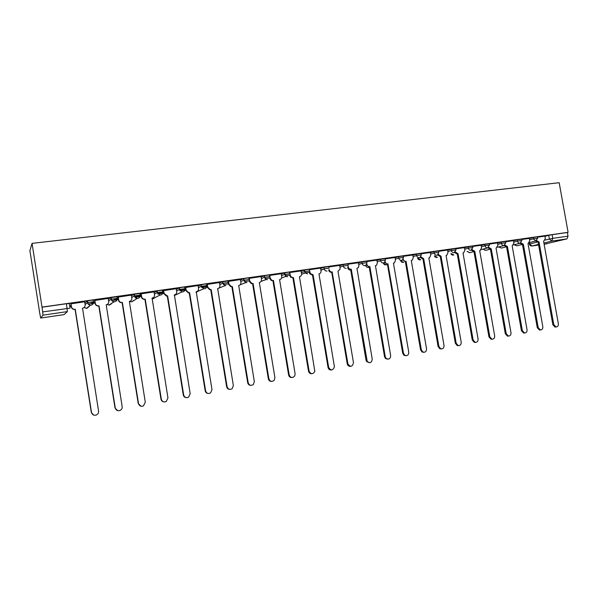 <?xml version="1.0" encoding="UTF-8"?>
<svg xmlns="http://www.w3.org/2000/svg" width="598" height="598" viewBox="0 0 598 598"><rect width="100%" height="100%" fill="white"/><g stroke="black" fill="none" stroke-linecap="round" stroke-linejoin="round"><path stroke-width="0.9" d="M93.609 301.698L93.355 300.121L90.619 300.301L87.241 300.996L87.502 302.618L93.617 301.743C93.714 303.56 92.854 304.688 91.031 305.137L90.56 305.167C88.893 305.032 87.876 304.188 87.502 302.618L85.095 304.569M117.163 298.32L116.909 296.772L110.922 297.625L111.176 299.232L117.171 298.38C117.268 300.174 116.431 301.287 114.644 301.728L114.136 301.758C112.529 301.609 111.542 300.764 111.176 299.232L108.649 300.944M140.246 295.008L139.999 293.491L134.124 294.321L134.378 295.913L140.253 295.076C140.358 296.855 139.536 297.954 137.787 298.387L137.234 298.417C135.686 298.245 134.729 297.408 134.378 295.913L131.747 297.475M162.873 291.764L162.634 290.269L160.279 290.396L156.87 291.084L157.125 292.661L162.888 291.839C162.992 293.596 162.185 294.694 160.473 295.113L159.86 295.143L157.125 292.661L154.396 294.111M185.059 288.587L184.819 287.107L182.592 287.227L179.176 287.915L179.422 289.477L185.074 288.67C185.186 290.411 184.401 291.488 182.711 291.906L182.039 291.921L179.422 289.477L176.612 290.837M206.818 285.463L206.587 284.013L204.464 284.11L201.04 284.805L201.294 286.345L206.833 285.552C206.945 287.279 206.175 288.348 204.531 288.759L203.761 288.759L201.294 286.345L198.401 287.645M228.167 282.406L227.928 280.978L222.493 281.748L222.748 283.28L228.182 282.503M249.104 279.408L248.873 277.995L246.974 278.07L243.543 278.758L243.79 280.268L249.127 279.505M269.653 276.463L269.421 275.073L267.627 275.132L264.189 275.82L264.443 277.315L269.676 276.568M289.821 273.57L289.589 272.202L287.9 272.247L284.454 272.935L284.708 274.422L289.843 273.69M309.615 270.737L309.39 269.384L307.791 269.421L304.345 270.102L304.599 271.574L309.637 270.857L310.377 273.607L313.068 274.766L312.283 274.99L309.779 273.809L309.345 272.703L309.943 272.501M329.057 267.949L328.825 266.618L323.877 267.321L324.123 268.786L329.087 268.196M348.163 265.22L347.939 263.897L343.05 264.6L343.297 266.043L348.186 265.34L348.043 266.745M366.933 262.529L366.709 261.221L361.88 261.917L362.126 263.352L366.955 262.649L366.402 264.764L364.959 265.617C363.487 265.661 362.538 264.914 362.126 263.352L358.733 264.421M385.374 259.898L385.149 258.59L380.373 259.285L380.62 260.706L385.389 260.01L384.514 262.44L383.408 262.948C381.958 263 381.031 262.253 380.62 260.706L377.174 261.767M403.486 257.304L403.261 256.011L398.545 256.699L398.784 258.112L403.508 257.417L402.409 259.995L401.535 260.339C400.107 260.384 399.195 259.644 398.784 258.112L395.3 259.158M421.284 254.755L421.059 253.47L416.395 254.157L416.634 255.555L421.306 254.868L420.058 257.521L419.34 257.768C417.942 257.813 417.038 257.073 416.634 255.555L413.106 256.594M438.775 252.259L438.558 250.981L433.939 251.668L434.178 253.051L438.797 252.356L437.437 255.054L436.839 255.241C435.464 255.286 434.582 254.554 434.178 253.051L430.605 254.075M455.968 249.8L455.751 248.529L451.176 249.209L451.415 250.584L455.99 249.897L454.039 252.76C452.686 252.805 451.811 252.072 451.415 250.584L447.805 251.601M472.869 247.378L472.652 246.122L468.122 246.802L468.361 248.163L472.891 247.475L470.947 250.323C469.617 250.36 468.757 249.643 468.361 248.163L464.713 249.172M489.485 245.008L489.269 243.752L484.784 244.433L485.023 245.778L489.508 245.098L487.572 247.923C486.264 247.961 485.412 247.243 485.023 245.778L481.338 246.78M505.826 242.668L505.609 241.42L501.169 242.1L501.401 243.438L505.841 242.758L503.912 245.569C502.626 245.599 501.789 244.888 501.401 243.438L497.685 244.433M521.897 240.374L521.68 239.133L517.277 239.805L517.509 241.129L521.912 240.456L519.983 243.244C518.72 243.281 517.898 242.579 517.509 241.129L513.757 242.123M537.699 238.109L537.482 236.875L536.548 236.89L533.124 237.556L533.356 238.864L537.714 238.191L535.793 240.964L537.968 242.242L539.037 241.988L553.8 324.647L556.028 326.986C557.695 326.859 558.472 325.79 558.353 323.787L543.604 241.323L545.309 238.654L544.987 236.15L537.542 237.212M545.197 240.067L552.791 238.355L568.018 236.158L567.36 232.51L568.1 232.323L42.017 307.103L32.06 243.379L29.9 250.667L39.408 311.005M69.809 306.639L71.214 306.43M88.115 304.008L95.03 303.014M111.781 300.607L118.374 299.658M134.976 297.273L141.255 296.376M157.715 294.014L163.695 293.155M180.013 290.807L185.694 289.993M201.87 287.668L207.274 286.891M223.316 284.588L228.443 283.856M244.358 281.568L249.224 280.866M264.996 278.601L269.608 277.943M285.253 275.693L289.619 275.065M305.137 272.838L309.263 272.247M568.1 232.323L559.175 182.704L32.06 243.379M39.319 311.012L40.686 318.046L42.966 315.153L42.667 311.909L70.048 308.164L69.323 303.545L66.445 303.739L67.402 311.595L42.966 315.153M42.017 307.103L42.667 311.909M544.898 236.33L548.71 235.335L549.368 239.006L551.767 241.091L543.911 243.042M544.12 244.223L566.964 238.879L551.767 241.091L552.791 238.355L552.133 234.678L548.71 235.335M568.018 236.158L566.964 238.879M529.312 238.4L521.733 239.462M513.495 240.65L505.669 241.749M488.73 247.355L491.257 248.918L506.214 333.691L508.367 336.054C510.214 336.031 511.096 334.94 510.998 332.78L496.056 248.222L497.865 245.479L497.536 242.908L489.328 244.081M472.196 249.672L474.79 251.31L489.814 336.809L491.915 339.178C493.836 339.208 494.763 338.109 494.681 335.882L479.678 250.599L480.224 250.472L481.517 247.826L481.188 245.24L472.704 246.443M464.444 247.639L455.803 248.858M438.282 254.374L441.018 256.206L456.162 343.2L458.09 345.547C460.198 345.749 461.237 344.65 461.2 342.243L446.071 255.473L446.751 255.301L447.984 252.648L447.648 250.016L438.611 251.302M430.328 252.498L421.119 253.791M412.829 254.995L403.321 256.333M385.164 261.595L385.179 261.677C385.583 263.217 386.51 263.957 387.945 263.905L403.463 353.216L404.756 355.279C407.29 356.154 408.628 355.13 408.763 352.207L393.439 263.135L394.523 262.716L395.48 260.197L395.129 257.499L385.202 258.912M376.897 260.115L366.761 261.535M358.441 262.739L347.991 264.211M328.773 269.877L329.259 269.72C329.677 271.298 330.649 272.053 332.159 272L347.954 364.1C350.607 367.307 352.446 366.843 353.478 362.709L337.96 271.156L340.113 269.205L339.769 265.385L328.878 266.932M313.068 274.766L328.676 367.419C330.971 370.924 332.884 370.708 334.417 366.776L318.973 273.914C320.453 273.533 321.126 272.531 321.006 270.909L320.648 268.106L309.443 269.705M301.063 270.916L289.649 272.546M281.232 273.742L269.489 275.446M249.321 278.264L249.792 281.142L251.788 283.422L253.089 283.467L268.876 378.781C270.064 381.629 271.858 382.122 274.235 380.253L274.901 377.637L259.33 282.562C260.885 282.166 261.61 281.135 261.49 279.46L261.124 276.582L248.94 278.406M240.433 279.558L228.002 281.434M219.451 282.548L206.878 284.461M185.679 287.332L186.157 290.292L188.736 292.721L189.618 292.676L205.6 390.808C206.497 393.357 208.156 394.06 210.593 392.916L211.976 389.59L196.226 291.719C197.878 291.301 198.656 290.232 198.543 288.513L198.162 285.552L185.29 287.533M176.268 288.707L163.291 290.673M154.037 291.876L140.851 293.865M131.366 295.106L117.97 297.131M108.245 298.409L94.626 300.458M84.654 301.781L70.811 303.851M84.849 302.984L87.241 300.996M108.395 299.374L110.922 297.625M131.493 295.905L134.124 294.321M154.149 292.557L156.87 291.084M176.365 289.297L179.176 287.915M198.155 286.121L201.04 284.805M219.526 283.018L222.493 281.748M240.501 279.984L243.543 278.758M261.087 277.009L264.189 275.82M281.284 274.093L284.454 272.935M301.115 271.238L304.345 270.102M320.588 268.442L323.877 267.321L324.176 269.04C324.677 270.475 325.633 271.156 327.046 271.081M339.709 265.699L343.05 264.6M358.486 263L361.88 261.917M376.934 260.354L380.373 259.285M395.061 257.76L398.545 256.699M412.867 255.211L416.395 254.157M430.366 252.707L433.939 251.668M447.566 250.241L451.176 249.209M464.474 247.826L468.122 246.802M481.098 245.442L484.784 244.433M497.446 243.109L501.169 242.1M513.525 240.807L517.277 239.805M529.342 238.55L533.124 237.556M69.712 306.026L71.117 305.825M91.367 302.924L94.94 302.416M114.024 299.68L118.277 299.067M136.254 296.488L141.158 295.786M158.059 293.364L163.598 292.572M179.677 290.269L185.597 289.417M201.541 287.13L207.185 286.322M320.857 270.027L321.5 269.937M41.935 307.223L66.445 303.739M567.36 232.51L552.133 234.678M207.162 286.188L201.481 287.003M185.574 289.283L179.878 290.097M163.575 292.429L158.433 293.17M141.135 295.644L136.583 296.302M118.254 298.925L114.308 299.493M94.918 302.274L91.599 302.745M71.095 305.683L69.689 305.884M536.683 240.613L539.037 241.988M555.789 327.009L555.079 327.076L552.851 324.744L538.118 242.22M520.963 242.833L523.37 244.261L522.323 244.515L520.14 243.214M540.278 329.976L539.486 330.044L537.273 327.704L522.473 244.492M523.37 244.261L538.2 327.614L540.413 329.961C542.139 329.857 542.939 328.78 542.827 326.732L528.019 243.588L529.753 240.889L529.312 238.385M504.981 245.075L507.448 246.57L506.416 246.825L504.196 245.501M507.448 246.57L522.338 330.627L524.528 332.981L523.616 333.064L521.434 330.709L506.566 246.802M523.616 333.064L524.528 332.981C526.315 332.914 527.152 331.83 527.04 329.73L512.172 245.883L513.944 243.169L513.495 240.635M491.257 248.918L490.24 249.164L487.975 247.819M508.442 336.069L507.478 336.136L505.325 333.774L490.397 249.142M474.79 251.31L473.795 251.556L471.478 250.166M492.079 339.201L491.048 339.245L488.947 336.883L473.952 251.534M455.384 252.005L458.046 253.739L457.074 253.978L454.697 252.543M475.44 342.392L474.311 342.407L472.285 340.045L457.231 253.956M458.046 253.739L473.13 339.978L475.156 342.34C477.174 342.445 478.146 341.346 478.079 339.036L463.016 253.014L463.622 252.872L464.893 250.218L464.444 247.624M441.018 256.206L440.061 256.452L437.631 254.957M458.517 345.637L457.268 345.607L455.347 343.267L440.225 256.422M420.887 256.766L423.69 258.725L422.749 258.964L420.259 257.394M441.294 348.933L439.881 348.836L438.102 346.541L422.921 258.934M423.69 258.725L438.902 346.481L440.681 348.784C442.916 349.135 444.03 348.043 444.022 345.509L428.826 257.977L429.603 257.76L430.784 255.122L430.328 252.483M403.179 259.181C403.613 260.646 404.51 261.356 405.885 261.304L405.145 261.513L402.581 259.868M423.773 352.289L422.143 352.087L420.566 349.875L405.317 261.49M406.057 261.281L421.336 349.815L422.913 352.035C425.29 352.596 426.501 351.527 426.546 348.828L411.289 260.519L412.194 260.242L413.285 257.641L412.822 254.972M388.117 263.882L387.227 264.114L384.589 262.373M405.937 355.705L404.009 355.324L402.716 353.261L387.399 264.092M366.821 264.024L366.873 264.309C367.284 265.856 368.219 266.611 369.676 266.559L368.988 266.76L366.282 264.907M375.35 265.751L376.62 265.146L377.353 262.806L376.889 260.093M387.781 359.181L385.463 358.471L384.544 356.714L369.168 266.738M369.856 266.529L385.262 356.67L386.181 358.434C388.879 359.802 390.374 358.875 390.666 355.646L375.447 265.721M348.141 266.424L348.238 266.992C348.649 268.554 349.598 269.309 351.086 269.25L350.428 269.459L347.64 267.478M356.931 268.405L358.516 267.403L358.905 265.46L358.441 262.724M369.295 362.717L366.514 361.439L366.051 360.228L350.607 269.429M351.265 269.227L367.209 361.401C369.998 363.539 371.672 362.784 372.24 359.144L356.961 268.397M332.339 271.97L331.524 272.202C330.081 272.269 329.124 271.552 328.661 270.064M350.473 366.32C348.918 366.447 347.857 365.714 347.289 364.13L331.711 272.172M331.299 369.99C329.588 370.072 328.504 369.228 328.04 367.449L312.47 274.968M293.446 277.614L290.83 277.36L289.694 275.529L290.262 275.327L291.39 277.166L293.446 277.614L309.106 371.141C310.87 374.408 312.784 374.512 314.847 371.463L299.456 276.739C300.958 276.358 301.654 275.349 301.534 273.705L301.063 270.894M311.767 373.728C310.048 373.787 308.964 372.928 308.508 371.156L292.871 277.808M289.978 273.622L290.262 275.327M273.45 280.514L271.328 280.537L269.683 278.406L270.214 278.212L271.858 280.35L273.45 280.514L289.178 374.924C290.591 377.958 292.444 378.295 294.739 375.94L295.098 373.802L279.58 279.625C281.112 279.236 281.815 278.212 281.695 276.56L281.224 273.72M291.869 377.532C290.15 377.562 289.058 376.703 288.61 374.939L272.912 280.701M269.743 275.357L270.214 278.212M253.089 283.467L251.28 283.609L249.299 281.337L249.792 281.142M271.589 381.412C269.862 381.412 268.779 380.537 268.338 378.788L252.58 283.654M228.511 281.232L228.989 284.14L231.224 286.479L232.33 286.479L230.753 286.666L228.526 284.327L228.219 282.488M250.913 385.359C249.187 385.329 248.11 384.447 247.684 382.713L231.867 286.659M232.33 286.479L248.185 382.713C249.239 385.426 250.973 386.016 253.388 384.477L254.329 381.546L238.692 285.552C240.284 285.156 241.024 284.11 240.904 282.42L240.426 279.528M207.297 284.252L207.775 287.19L210.197 289.582L211.184 289.544L209.771 289.753L207.349 287.369L206.871 284.431M229.826 389.388C228.115 389.313 227.046 388.423 226.635 386.712L210.75 289.724M211.184 289.544L227.098 386.719C228.055 389.335 229.752 389.993 232.174 388.685L233.355 385.531L217.665 288.61C219.287 288.199 220.042 287.145 219.929 285.44L219.444 282.518M189.618 292.676L188.34 292.893L185.769 290.471L185.29 287.503M208.321 393.484C206.624 393.372 205.577 392.475 205.174 390.786L189.23 292.848M163.628 290.471L164.114 293.461L167.283 296.032L166.468 296.085L163.77 293.64L163.284 290.635M186.374 397.663C184.7 397.498 183.676 396.594 183.287 394.942L167.283 296.032M167.642 295.861L183.676 394.972C184.528 397.468 186.18 398.208 188.624 397.184L190.186 393.731L174.377 294.889C176.066 294.463 176.851 293.386 176.746 291.652L176.261 288.67M141.15 293.67L141.636 296.698C141.988 298.178 142.929 299 144.462 299.172L144.148 299.336C142.623 299.164 141.681 298.342 141.337 296.862L140.844 293.827M163.964 401.916C162.335 401.699 161.34 400.787 160.974 399.18L144.91 299.277M145.224 299.112L161.325 399.217C162.14 401.684 163.777 402.447 166.237 401.52L167.956 397.954L152.094 298.118C153.813 297.692 154.62 296.601 154.516 294.844L154.03 291.839M118.225 296.937L118.71 299.994C119.077 301.512 120.049 302.349 121.641 302.491L121.372 302.655C119.787 302.506 118.815 301.676 118.456 300.159L117.963 297.086M141.061 406.244L138.22 403.5L122.097 302.588M122.366 302.431L138.519 403.553C139.312 405.99 140.949 406.782 143.423 405.922L145.292 402.26L129.37 301.414C131.126 300.981 131.949 299.875 131.852 298.103L131.358 295.068M94.835 300.271L95.329 303.358C95.702 304.913 96.712 305.75 98.349 305.877L98.132 306.034C96.495 305.907 95.486 305.062 95.112 303.515L94.619 300.405M117.642 410.639L115.003 407.911L98.82 305.967M99.044 305.817L115.257 407.971C116.034 410.392 117.671 411.207 120.168 410.4C121.656 409.555 122.321 408.314 122.164 406.655L106.19 304.778C107.984 304.337 108.829 303.223 108.724 301.429L108.238 298.357M70.975 303.664L71.461 306.789C71.85 308.374 72.889 309.218 74.578 309.33L75.243 309.263L74.406 309.48C72.717 309.368 71.678 308.523 71.297 306.938L70.796 303.784M82.352 308.359L82.539 308.209C84.37 307.761 85.237 306.632 85.133 304.823L84.647 301.721M93.647 415.079L91.307 412.411L75.071 309.413M75.243 309.263L91.516 412.478C92.279 414.892 93.923 415.722 96.45 414.96C98.02 414.122 98.722 412.844 98.573 411.14L82.539 308.209M40.686 318.039L64.076 314.608L67.402 311.595M529.477 242.639L529.716 243.984L537.056 242.13M538.506 244.388L532.056 245.995L538.619 245.031L531.734 246.01M219.78 284.528L222.748 283.28L225.035 285.65L225.924 285.672M240.747 281.479L243.79 280.268L245.845 282.577L246.914 282.645M261.333 278.496L264.443 277.315L266.185 279.513L267.515 279.67M281.531 275.566L284.708 274.422L286.001 276.381L287.728 276.754M301.362 272.703L304.599 271.574L305.257 272.987L307.566 273.891M320.834 269.885L324.176 269.04L320.879 270.139M339.956 267.127L343.297 266.043C343.715 267.62 344.672 268.375 346.175 268.323M365.924 265.228L366.35 265.093M529.574 239.858L533.356 238.864L535.793 240.964M514.4 244.702L516.769 245.845L514.108 244.776M498.949 246.877L501.401 248.073L498.68 246.952M483.236 249.082L485.449 250.42L491.1 248.94M467.277 251.317L469.55 252.737L473.96 251.564M451.049 253.589L453.815 254.972C452.499 255.339 451.512 254.898 450.855 253.642M434.559 255.884L437.415 257.349C436.047 257.738 435.038 257.267 434.38 255.937M417.785 258.216L420.738 259.764C419.31 260.175 418.279 259.674 417.636 258.254M400.735 260.571L403.276 262.373L403.792 262.223M383.393 262.956L386.009 264.884L386.555 264.72M365.752 265.333C366.17 266.79 367.06 267.493 368.443 267.433L369.026 267.261M347.879 268.083L350.705 270.012C349.195 270.176 348.23 269.481 347.797 267.919M330.552 272.135L331.793 272.681M312.881 274.796L312.5 275.132M217.523 289.036L218.016 288.528M197.355 291.525L196.137 292.452L197.482 291.473M151.944 298.559L153.35 298.708L155.286 297.46M129.489 301.392L131.56 301.878L133.638 300.435M107.079 304.509L109.352 305.107L111.378 303.814M84.094 307.522L86.71 308.396L89.005 306.669M529.746 244.119L532.003 246.002C530.62 246.077 529.753 245.434 529.394 244.081L529.208 243.012M40.686 318.046L64.068 314.615L66.58 312.335M538.888 242.011L537.968 242.242M553.8 324.647L552.851 324.744M523.22 244.283L522.323 244.515M538.2 327.614L537.273 327.704M507.291 246.593L506.416 246.825M522.338 330.627L521.434 330.709M506.214 333.691L505.325 333.774M474.633 251.332L473.795 251.556M489.814 336.809L488.947 336.883M457.881 253.761L457.074 253.978M473.13 339.978L472.285 340.045M440.853 256.228L440.061 256.452M456.162 343.2L455.347 343.267M423.519 258.747L422.749 258.964M438.902 346.481L438.102 346.541M405.885 261.304L405.145 261.513M421.336 349.815L420.566 349.875M387.945 263.905L387.227 264.114M403.463 353.216L402.716 353.261M369.676 266.559L368.988 266.76M385.262 356.67L384.544 356.714M351.086 269.25L350.428 269.459M366.738 360.19L366.051 360.228M332.159 272L331.524 272.202M347.879 363.771L347.214 363.801M328.676 367.419L328.04 367.449M293.252 277.644L292.684 277.838M309.106 371.141L308.508 371.156M273.256 280.544L272.718 280.731M289.178 374.924L288.61 374.939M252.887 283.497L252.386 283.684M268.876 378.781L268.338 378.788M232.129 286.509L231.665 286.689M228.989 284.14L228.526 284.327M248.185 382.713L247.684 382.713M210.974 289.574L210.541 289.753M207.775 287.19L207.349 287.369M227.098 386.719L226.635 386.712M189.409 292.706L189.02 292.878M186.157 290.292L185.769 290.471M205.6 390.808L205.174 390.786M183.676 394.972L183.287 394.942M535.868 240.957L529.514 242.579M521.927 244.522L516.769 245.845M304.382 270.094L305.257 272.987L301.571 274.243M284.513 272.912L286.001 276.381L281.583 277.943M264.271 275.79L264.518 277.293L266.185 279.513L261.132 281.366M243.64 278.72L243.894 280.238L245.845 282.577L240.239 284.738M222.62 281.703L222.875 283.235L225.035 285.65L218.719 288.214M201.19 284.745L201.436 286.293L203.761 288.759L196.077 292.078M179.333 287.855L179.587 289.417L182.039 291.921L174.265 295.532M157.05 291.017L157.304 292.594L159.86 295.143L155.121 297.542M134.318 294.246L134.572 295.838L137.234 298.417L133.152 300.988M111.123 297.542L111.385 299.149C111.714 300.704 112.633 301.571 114.136 301.758L108.866 305.137L111.161 303.948M87.465 300.899L87.719 302.528C88.063 304.12 89.005 304.995 90.56 305.167L86.262 308.433L88.773 306.841M520.051 243.237L513.682 244.888M506.162 246.839L501.401 248.073M482.99 249.149L485.598 250.398M503.965 245.561L497.588 247.236M467.053 251.377L469.699 252.707M487.594 247.916L481.218 249.62M400.615 260.608C401.236 262.118 402.29 262.657 403.777 262.23M383.303 262.985C383.901 264.593 384.977 265.176 386.532 264.727M365.692 265.37C366.245 267.112 367.351 267.74 368.996 267.269M330.462 272.105L331.8 272.703M217.515 288.998L217.919 288.557M64.068 314.615L66.348 312.552M544.128 244.223L546.819 243.827M556.028 326.986L555.079 327.076M540.413 329.961L539.486 330.044M508.367 336.054L507.478 336.136M491.915 339.178L491.048 339.245M475.156 342.34L474.311 342.407M458.09 345.547L457.268 345.607M440.681 348.784L439.881 348.836M422.913 352.035L422.143 352.087M404.756 355.279L404.009 355.324M386.181 358.434L385.463 358.471M367.209 361.401L366.514 361.439M347.954 364.1L347.289 364.13M310.377 273.607L309.779 273.809M291.39 277.166L290.83 277.36M271.858 280.35L271.328 280.537M251.788 283.422L251.28 283.609M231.224 286.479L230.753 286.666M210.197 289.582L209.771 289.753M188.736 292.721L188.34 292.893"/></g></svg>
